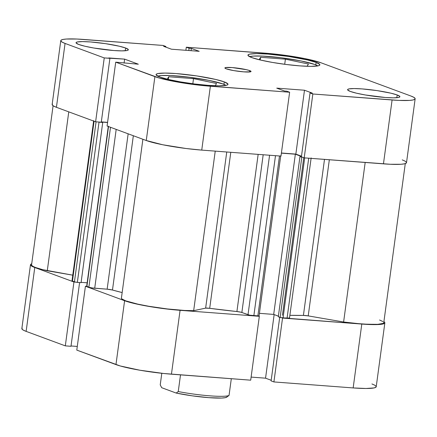 <?xml version="1.0" encoding="UTF-8"?>
<svg xmlns="http://www.w3.org/2000/svg" width="437" height="437" viewBox="0 0 437 437"><rect width="100%" height="100%" fill="white"/><g stroke="black" fill="none" stroke-linecap="round" stroke-linejoin="round"><path stroke-width="0.66" d="M314.88 64.512A35.189 4.037 -172.3 0 1 317.808 65.911L314.88 64.512A35.189 4.037 -172.3 0 0 279.614 57.569A35.189 4.037 -172.3 0 0 249.653 56.695L253.394 56.083L262.358 56.083L281.302 57.777L301.022 60.94L314.88 64.512M222.996 83.98A35.189 4.037 -172.3 0 1 225.924 85.379L222.996 83.98A35.189 4.037 -172.3 0 0 187.724 77.038A35.189 4.037 -172.3 0 0 157.768 76.164L161.51 75.552L170.474 75.552L189.418 77.245L209.137 80.408L222.996 83.98M125.638 48.015L125.266 50.758L125.638 48.015L119.416 46.24L105.579 43.662L90.601 41.952L82.511 41.602L77.415 41.957L76.257 42.384L76.093 42.963L78.742 44.465A26.389 3.026 -172.3 0 1 76.038 42.706A26.389 3.026 -172.3 0 1 96.435 42.493A26.389 3.026 -172.3 0 1 125.638 48.015A26.389 3.026 -172.3 0 1 128.341 49.774A26.389 3.026 -172.3 0 1 107.944 49.987A26.389 3.026 -172.3 0 1 78.742 44.465L84.964 46.24L93.808 48.015L113.784 50.528L121.874 50.878L126.965 50.523L128.128 50.097L128.287 49.518L125.638 48.015M397.189 94.971L396.818 97.713L397.189 94.971L390.968 93.196L377.131 90.617L362.147 88.913L354.057 88.558L348.966 88.913L347.803 89.345L347.644 89.918L350.294 91.426A26.389 3.026 -172.3 0 1 347.59 89.661A26.389 3.026 -172.3 0 1 367.987 89.448A26.389 3.026 -172.3 0 1 397.189 94.971A26.389 3.026 -172.3 0 1 399.893 96.735A26.389 3.026 -172.3 0 1 379.496 96.948A26.389 3.026 -172.3 0 1 350.294 91.426L356.516 93.201L365.359 94.971L385.33 97.484L393.426 97.833L398.517 97.484L399.675 97.052L399.839 96.479L397.189 94.971M249.691 70.603L249.505 71.979L249.691 70.603L246.577 69.718L232.173 67.577L225.579 67.577L224.918 68.079L226.24 68.833A13.197 1.513 -172.3 0 1 224.891 67.948A13.197 1.513 -172.3 0 1 235.09 67.844A13.197 1.513 -172.3 0 1 249.691 70.603A13.197 1.513 -172.3 0 1 251.04 71.488A13.197 1.513 -172.3 0 1 240.842 71.592A13.197 1.513 -172.3 0 1 226.24 68.833L233.773 70.608L243.764 71.859L250.352 71.859L251.013 71.357L249.691 70.603M316.148 62.425L315.82 64.878L316.148 62.425L307.593 59.984L288.567 56.439L267.974 54.09L256.847 53.609L249.844 54.095L248.249 54.685L248.025 55.477L251.668 57.547A36.287 4.162 -172.3 0 1 247.948 55.122A36.287 4.162 -172.3 0 1 275.998 54.833A36.287 4.162 -172.3 0 1 316.148 62.425A36.287 4.162 -172.3 0 1 319.868 64.845A36.287 4.162 -172.3 0 1 291.823 65.14A36.287 4.162 -172.3 0 1 251.668 57.547L260.223 59.989L272.382 62.425L286.295 64.496L299.848 65.878L310.969 66.364L317.978 65.878L319.573 65.288L319.797 64.49L316.148 62.425M224.263 81.894L223.93 84.346L224.263 81.894L215.709 79.452L196.683 75.907L176.084 73.558L164.962 73.077L157.954 73.563L156.364 74.153L156.14 74.945L159.784 77.016A36.287 4.162 -172.3 0 1 156.064 74.59A36.287 4.162 -172.3 0 1 184.114 74.301A36.287 4.162 -172.3 0 1 224.263 81.894A36.287 4.162 -172.3 0 1 227.983 84.314A36.287 4.162 -172.3 0 1 199.933 84.609A36.287 4.162 -172.3 0 1 159.784 77.016L168.338 79.452L180.497 81.894L194.41 83.964L207.963 85.346L219.084 85.832L226.087 85.346L227.682 84.756L227.906 83.959L224.263 81.894M415.15 98.795L406.514 162.662A41.788 4.796 7.7 0 1 383.457 163.853L392.093 99.986L312.843 93.988L304.207 157.855L383.457 163.853L392.093 99.986A41.788 4.796 -172.3 0 0 415.15 98.795A41.788 4.796 -172.3 0 0 410.867 96.003L321.037 62.791A41.788 4.796 -172.3 0 0 265.554 53.199L186.304 47.207L185.883 50.299L186.304 47.207L273.152 53.877L289.278 55.903L304.584 58.553L321.037 62.791L410.867 96.003L413.735 97.276L415.063 98.391L414.806 99.303L412.97 99.98L409.627 100.401L398.986 100.401L312.843 93.988L310.041 92.955L312.308 93.125L304.485 90.23L276.736 88.132L284.558 91.027L286.825 91.196L289.627 92.234L210.377 86.236L201.741 150.104L280.991 156.102L289.627 92.234L202.779 85.559L178.749 82.265L159.194 78.021L115.718 62.158L138.332 64.201L124.616 59.126L104.246 57.919L95.61 121.786L56.428 107.3L65.064 43.432L104.246 57.919L65.064 43.432L62.196 42.16L60.869 41.051L61.125 40.133L62.961 39.456L66.304 39.04L76.95 39.035L163.088 45.448L165.891 46.486L163.624 46.311L171.451 49.206L199.196 51.304L191.373 48.414L189.106 48.239L186.304 47.207L189.106 48.239L191.373 48.414L191.062 50.692L191.373 48.414L199.196 51.304L171.451 49.206L163.624 46.311L165.891 46.486L165.809 47.12L165.891 46.486L163.088 45.448L83.838 39.456A41.788 4.796 -172.3 0 0 60.781 40.641L52.145 104.509A41.788 4.796 7.7 0 0 56.428 107.3L95.61 121.786L101.275 122.213L109.911 58.345L108.791 57.93L124.616 59.126L124.075 63.119L124.616 59.126L138.332 64.201L115.718 62.158L154.9 76.644L146.264 140.512L162.717 144.756L186.135 148.514L201.741 150.104L280.991 156.102L289.627 92.234L286.825 91.196L284.558 91.027L276.736 88.132L304.485 90.23L295.849 154.097L301.492 156.184L295.849 154.097L281.412 153.01L295.849 154.097L304.485 90.23L312.308 93.125L310.041 92.955L301.404 156.823L304.207 157.855L390.35 164.268L400.991 164.268L404.334 163.848L406.17 163.17L406.426 162.258L405.099 161.144L402.231 159.871M52.489 104.001L52.232 104.918L53.565 106.033L56.428 107.3L65.064 43.432A41.788 4.796 -172.3 0 1 60.781 40.641M101.318 121.885L107.578 122.36L101.318 121.885M107.081 126.025L146.264 140.512L107.081 126.025L115.718 62.158L107.081 126.025M154.9 76.644L146.264 140.512A41.788 4.796 7.7 0 0 201.741 150.104L210.377 86.236A41.788 4.796 -172.3 0 1 154.9 76.644M304.207 157.855L301.404 156.823L310.041 92.955L312.843 93.988L304.207 157.855M101.275 122.213L95.61 121.786L104.246 57.919L109.911 58.345L101.275 122.213M188.795 50.517L189.106 48.239L188.795 50.517M193.515 78.627L168.693 76.748L168.332 79.452L168.693 76.748L167.24 79.19L168.693 76.748L193.515 78.627L192.821 83.762L193.515 78.627L216.55 83.494L193.515 78.627M215.201 85.756L216.55 83.494L215.201 85.756M285.399 59.159L260.583 57.285L260.217 59.984L260.583 57.285L259.125 59.722L260.583 57.285L285.399 59.159L284.706 64.294L285.399 59.159L308.435 64.026L285.399 59.159M307.085 66.287L308.435 64.026L307.085 66.287M384.855 322.877A41.788 4.796 -172.3 0 1 361.798 324.063L353.162 387.93A41.788 4.796 7.7 0 0 376.219 386.745L384.855 322.877A41.788 4.796 -172.3 0 0 383.91 321.643L384.768 322.468L384.511 323.38L382.675 324.063L379.332 324.478L361.798 324.063L353.162 387.93L273.912 381.938L282.542 318.065L361.798 324.063L281.925 317.841L282.542 318.065L273.912 381.938L353.162 387.93L365.971 388.488L374.039 387.93L375.875 387.248L376.131 386.335L374.804 385.221L371.936 383.954M124.6 300.722L115.963 364.589L76.786 350.108L85.423 286.24L124.6 300.722L85.423 286.24L86.668 286.333L85.423 286.24L76.786 350.108L120.257 365.971L139.818 370.21L163.848 373.509L250.696 380.179L171.446 374.187L180.077 310.319L164.476 308.724L148.454 306.342L134.449 303.535L124.6 300.722L115.963 364.589A41.788 4.796 7.7 0 0 171.446 374.187L180.077 310.319L259.332 316.312L180.077 310.319A41.788 4.796 -172.3 0 1 124.6 300.722M258.715 316.082L259.332 316.312L250.696 380.179L259.332 316.312L258.715 316.082M75.197 282.089L73.946 281.996L34.769 267.51L31.901 266.242L30.574 265.128L30.83 264.216L31.721 263.784A41.788 4.796 -172.3 0 0 30.486 264.718A41.788 4.796 -172.3 0 0 34.769 267.51L73.946 281.996L65.31 345.864L70.98 346.295L79.594 282.564L70.98 346.295L65.31 345.864L26.133 331.377L65.31 345.864L73.946 281.996L75.197 282.089M22.194 328.083L21.937 328.995L23.265 330.11L26.133 331.377L34.769 267.51L26.133 331.377A41.788 4.796 7.7 0 1 21.85 328.586L30.486 264.718M71.023 345.967L77.283 346.437L71.023 345.967M251.117 377.087L265.549 378.18L271.191 380.266L265.549 378.18L274.146 314.585L265.549 378.18L251.117 377.087M271.109 380.9L273.912 381.938L271.109 380.9L279.707 317.3L271.109 380.9M228.36 395.933L226.765 397.129A32.988 3.786 7.7 0 1 176.177 393.06L178.252 391.552A35.189 4.037 7.7 0 0 229.054 395.392A35.189 4.037 -172.3 0 1 178.252 391.552L180.508 374.87L178.252 391.552L176.177 393.06L161.723 387.712L160.232 384.888L161.799 373.291L160.232 384.888L161.723 387.712L176.177 393.06L192.225 395.835L208.837 397.665L221.564 398.052L225.328 397.659L226.978 396.9M228.311 395.966L229.054 395.392L231.31 378.715L229.054 395.392L228.376 395.922M383.642 322.266L383.724 322.872L383.162 323.391L377.743 324.33L367.43 324.265L358.548 323.659L343.608 322.009L308.222 315.891A4.397 0.503 7.7 0 0 303.409 315.416L289.873 315.306A123.158 14.131 7.7 0 0 303.409 315.416L308.222 315.891L343.608 322.009L365.179 162.466L343.608 322.009A40.685 4.67 7.7 0 0 383.762 322.73L405.279 163.602M280.729 155.785L259.065 315.995L257.852 316.06L279.494 155.987L257.852 316.06L253.848 315.754L275.49 155.687L253.848 315.754A4.397 0.503 7.7 0 1 248.008 314.744L269.574 155.239L248.008 314.744L241.863 312.471L263.183 154.753L241.863 312.471A4.397 0.503 7.7 0 0 236.909 311.543L209.694 308.325A4.397 0.503 7.7 0 0 205.641 308.129L226.748 152L205.641 308.129L193.667 310.669A40.685 4.67 7.7 0 1 148.804 306.271A40.685 4.67 7.7 0 1 121.404 298.171L142.888 139.266L121.404 298.171L121.912 298.968L125.758 300.864L137.759 304.125L148.804 306.271L167.311 308.943L184.632 310.467L193.667 310.669L205.641 308.129L209.694 308.325L230.791 152.305L209.694 308.325A123.158 14.131 7.7 0 0 236.909 311.543L258.158 154.376L236.909 311.543L241 312.22L249.74 315.192L259.059 315.973M303.409 315.416L324.5 159.39L303.409 315.416M133.34 135.732L112.478 290.026A123.158 14.131 7.7 0 0 122.158 292.566L112.478 290.026A4.397 0.503 7.7 0 0 107.147 289.179L112.478 290.026L133.34 135.732M31.573 264.866L31.961 265.647L33.299 266.537L35.566 267.52L42.64 269.662L72.771 275.173L47.278 270.765L68.767 111.861L47.278 270.765A40.685 4.67 7.7 0 1 31.573 264.866L53.09 105.738M72.012 280.904L75.688 282.182L81.064 282.673L102.728 122.464L101.613 122.054L107.562 122.502L101.613 122.054L102.728 122.464L81.064 282.673L77.349 282.395L99.013 122.18L102.728 122.464L99.013 122.18L77.349 282.395L74.432 281.887L96.074 121.819L74.432 281.887L72.449 281.155L94.075 121.218L72.449 281.155A4.397 0.503 7.7 0 1 72.001 280.86L93.66 120.65M81.107 282.351L87.143 282.805L81.107 282.351M86.783 286.284L89.323 287.371L92.218 287.95L107.147 289.179L94.714 288.234L116.187 129.396L94.714 288.234A4.397 0.503 7.7 0 1 88.875 287.229L86.892 286.497L108.518 126.555L86.668 286.35L108.327 126.135M259.425 313.334L273.693 314.416L278.385 316.153L273.693 314.416L259.425 313.334M311.149 157.932L289.491 318.141A4.397 0.503 7.7 0 1 287.065 318.267L308.708 158.194L287.065 318.267L280.139 317.459L301.798 157.249L299.962 156.572L301.798 157.249L280.139 317.459L278.303 316.781L299.962 156.572L301.426 156.681L299.962 156.572L278.303 316.781L282.236 317.879L289.48 318.098M289.343 317.983L289.037 317.846M382.916 321.577L379.595 320.01M281.39 153.147L295.352 154.206L301.454 156.457L295.352 154.206L273.693 314.416L295.352 154.206L281.39 153.147M303.589 157.626L303.901 157.67M308.222 315.891L329.334 159.756L308.222 315.891M193.667 310.669L215.239 151.126L193.667 310.669M128.15 133.815L107.147 289.179L128.15 133.815M110.495 127.287L88.875 287.229L110.495 127.287M283.056 317.967L304.698 157.894L283.056 317.967M303.748 157.686L282.444 315.285"/></g></svg>

